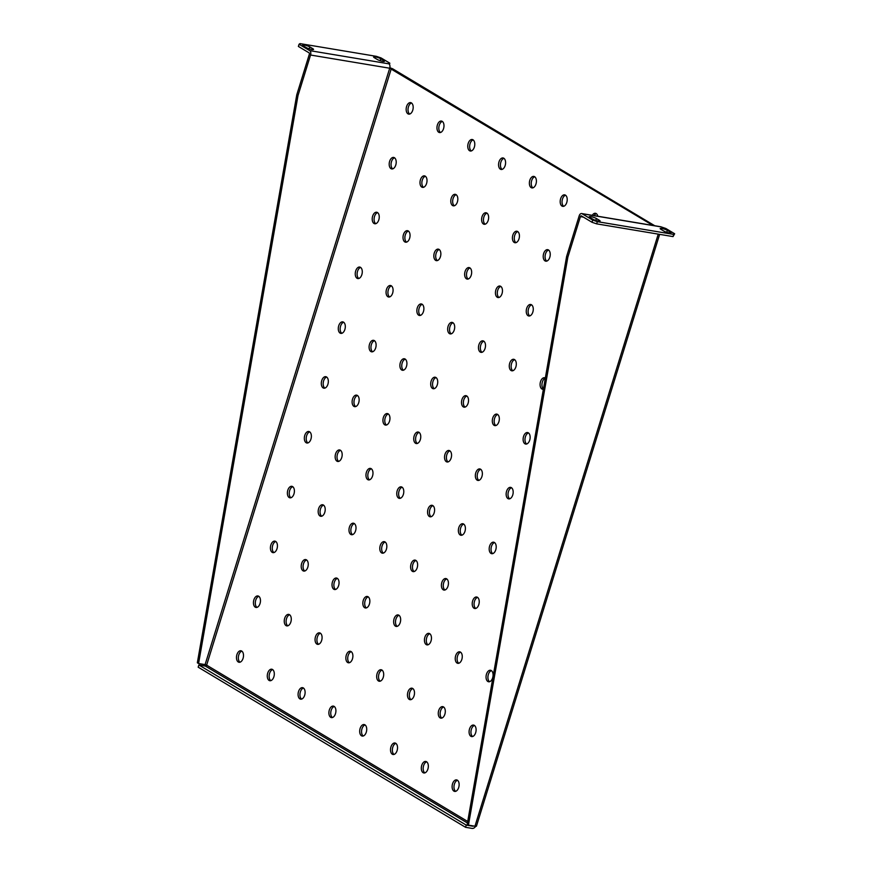 <?xml version="1.0" encoding="UTF-8"?>
<svg xmlns="http://www.w3.org/2000/svg" width="872" height="872" viewBox="0 0 872 872"><rect width="100%" height="100%" fill="white"/><g stroke="black" fill="none" stroke-linecap="round" stroke-linejoin="round"><path stroke-width="1.31" d="M661.913 228.508A4.088 0.741 17.2 0 0 660.169 228.595A4.088 0.741 17.2 0 0 660.812 229.26L663.897 231.102A4.088 0.741 17.2 0 0 668.181 232.704A4.088 0.741 17.2 0 0 671.058 232.857A4.088 0.741 17.2 0 0 670.415 232.192L667.331 230.35A4.088 0.741 17.2 0 0 661.913 228.508M590.954 216.67A4.088 0.741 17.2 0 0 589.199 216.757A4.088 0.741 17.2 0 0 589.843 217.422L592.927 219.264A4.088 0.741 17.2 0 0 597.211 220.856A4.088 0.741 17.2 0 0 600.089 221.019A4.088 0.741 17.2 0 0 599.446 220.354L596.372 218.501A4.088 0.741 17.2 0 0 590.954 216.67M304.404 45.061A4.088 0.741 17.2 0 0 302.649 45.148A4.088 0.741 17.2 0 0 303.293 45.813L306.377 47.655A4.088 0.741 17.2 0 0 310.661 49.257A4.088 0.741 17.2 0 0 313.538 49.41A4.088 0.741 17.2 0 0 312.895 48.745L309.811 46.903A4.088 0.741 17.2 0 0 304.404 45.061M375.363 56.909A4.088 0.741 17.2 0 0 373.619 56.985A4.088 0.741 17.2 0 0 374.262 57.65L377.347 59.503A4.088 0.741 17.2 0 0 381.62 61.095A4.088 0.741 17.2 0 0 384.508 61.247A4.088 0.741 17.2 0 0 383.865 60.582L380.781 58.74A4.088 0.741 17.2 0 0 375.363 56.909M443.554 128.664A5.832 3.433 -80.5 0 0 441.439 121.055A5.832 3.433 -80.5 0 0 437.395 124.969A5.832 3.433 -80.5 0 0 439.51 132.566A5.832 3.433 -80.5 0 0 443.554 128.664M442.333 121.437A5.832 3.433 -80.5 0 0 439.259 125.285A5.832 3.433 -80.5 0 0 440.48 132.5M412.75 110.21A5.832 3.433 -80.5 0 0 410.625 102.613A5.832 3.433 -80.5 0 0 406.592 106.526A5.832 3.433 -80.5 0 0 408.706 114.123A5.832 3.433 -80.5 0 0 412.75 110.21M411.519 102.983A5.832 3.433 -80.5 0 0 408.456 106.831A5.832 3.433 -80.5 0 0 409.677 114.058M474.357 147.106A5.832 3.433 -80.5 0 0 472.243 139.509A5.832 3.433 -80.5 0 0 468.199 143.422A5.832 3.433 -80.5 0 0 470.324 151.02A5.832 3.433 -80.5 0 0 474.357 147.106M473.136 139.88A5.832 3.433 -80.5 0 0 470.063 143.727A5.832 3.433 -80.5 0 0 471.283 150.954M505.161 165.56A5.832 3.433 -80.5 0 0 503.046 157.952A5.832 3.433 -80.5 0 0 499.002 161.865A5.832 3.433 -80.5 0 0 501.128 169.462A5.832 3.433 -80.5 0 0 505.161 165.56M503.94 158.333A5.832 3.433 -80.5 0 0 500.866 162.181A5.832 3.433 -80.5 0 0 502.098 169.397M535.975 184.003A5.832 3.433 -80.5 0 0 533.849 176.406A5.832 3.433 -80.5 0 0 529.805 180.319A5.832 3.433 -80.5 0 0 531.931 187.916A5.832 3.433 -80.5 0 0 535.975 184.003M534.743 176.776A5.832 3.433 -80.5 0 0 531.669 180.624A5.832 3.433 -80.5 0 0 532.901 187.851M566.778 202.457A5.832 3.433 -80.5 0 0 564.653 194.848A5.832 3.433 -80.5 0 0 560.62 198.762A5.832 3.433 -80.5 0 0 562.734 206.359A5.832 3.433 -80.5 0 0 566.778 202.457M565.547 195.23A5.832 3.433 -80.5 0 0 562.473 199.078A5.832 3.433 -80.5 0 0 563.704 206.293M597.832 216.245A5.832 3.433 -80.5 0 0 595.456 213.302A5.832 3.433 -80.5 0 0 592.262 215.319M596.361 213.673A5.832 3.433 -80.5 0 0 594.126 215.635M395.779 165.026A5.832 3.433 -80.5 0 0 393.664 157.429A5.832 3.433 -80.5 0 0 389.62 161.342A5.832 3.433 -80.5 0 0 391.735 168.939A5.832 3.433 -80.5 0 0 395.779 165.026M394.558 157.799A5.832 3.433 -80.5 0 0 391.484 161.647A5.832 3.433 -80.5 0 0 392.705 168.874M426.582 183.48A5.832 3.433 -80.5 0 0 424.468 175.871A5.832 3.433 -80.5 0 0 420.424 179.785A5.832 3.433 -80.5 0 0 422.549 187.382A5.832 3.433 -80.5 0 0 426.582 183.48M425.362 176.253A5.832 3.433 -80.5 0 0 422.288 180.101A5.832 3.433 -80.5 0 0 423.52 187.317M457.397 201.923A5.832 3.433 -80.5 0 0 455.271 194.325A5.832 3.433 -80.5 0 0 451.227 198.238A5.832 3.433 -80.5 0 0 453.353 205.836A5.832 3.433 -80.5 0 0 457.397 201.923M456.165 194.696A5.832 3.433 -80.5 0 0 453.091 198.544A5.832 3.433 -80.5 0 0 454.323 205.77M488.2 220.376A5.832 3.433 -80.5 0 0 486.075 212.768A5.832 3.433 -80.5 0 0 482.042 216.681A5.832 3.433 -80.5 0 0 484.156 224.278A5.832 3.433 -80.5 0 0 488.2 220.376M486.968 213.15A5.832 3.433 -80.5 0 0 483.895 216.997A5.832 3.433 -80.5 0 0 485.126 224.213M519.004 238.819A5.832 3.433 -80.5 0 0 516.878 231.222A5.832 3.433 -80.5 0 0 512.845 235.135A5.832 3.433 -80.5 0 0 514.96 242.732A5.832 3.433 -80.5 0 0 519.004 238.819M517.772 231.592A5.832 3.433 -80.5 0 0 514.709 235.44A5.832 3.433 -80.5 0 0 515.93 242.667M549.807 257.273A5.832 3.433 -80.5 0 0 547.692 249.665A5.832 3.433 -80.5 0 0 543.648 253.578A5.832 3.433 -80.5 0 0 545.763 261.175A5.832 3.433 -80.5 0 0 549.807 257.273M548.586 250.046A5.832 3.433 -80.5 0 0 545.512 253.894A5.832 3.433 -80.5 0 0 546.733 261.11M378.819 219.842A5.832 3.433 -80.5 0 0 376.693 212.245A5.832 3.433 -80.5 0 0 372.649 216.147A5.832 3.433 -80.5 0 0 374.775 223.755A5.832 3.433 -80.5 0 0 378.819 219.842M377.587 212.615A5.832 3.433 -80.5 0 0 374.513 216.463A5.832 3.433 -80.5 0 0 375.745 223.69M409.622 238.285A5.832 3.433 -80.5 0 0 407.497 230.688A5.832 3.433 -80.5 0 0 403.453 234.601A5.832 3.433 -80.5 0 0 405.578 242.198A5.832 3.433 -80.5 0 0 409.622 238.285M408.39 231.069A5.832 3.433 -80.5 0 0 405.317 234.906A5.832 3.433 -80.5 0 0 406.548 242.133M440.425 256.739A5.832 3.433 -80.5 0 0 438.3 249.141A5.832 3.433 -80.5 0 0 434.267 253.044A5.832 3.433 -80.5 0 0 436.382 260.652A5.832 3.433 -80.5 0 0 440.425 256.739M439.194 249.512A5.832 3.433 -80.5 0 0 436.131 253.36A5.832 3.433 -80.5 0 0 437.352 260.586M471.229 275.181A5.832 3.433 -80.5 0 0 469.114 267.584A5.832 3.433 -80.5 0 0 465.07 271.497A5.832 3.433 -80.5 0 0 467.185 279.095A5.832 3.433 -80.5 0 0 471.229 275.181M470.008 267.966A5.832 3.433 -80.5 0 0 466.934 271.802A5.832 3.433 -80.5 0 0 468.155 279.029M502.032 293.635A5.832 3.433 -80.5 0 0 499.918 286.038A5.832 3.433 -80.5 0 0 495.874 289.94A5.832 3.433 -80.5 0 0 497.999 297.548A5.832 3.433 -80.5 0 0 502.032 293.635M500.811 286.408A5.832 3.433 -80.5 0 0 497.738 290.256A5.832 3.433 -80.5 0 0 498.958 297.483M532.836 312.078A5.832 3.433 -80.5 0 0 530.721 304.481A5.832 3.433 -80.5 0 0 526.677 308.394A5.832 3.433 -80.5 0 0 528.803 315.991A5.832 3.433 -80.5 0 0 532.836 312.078M531.615 304.862A5.832 3.433 -80.5 0 0 528.541 308.699A5.832 3.433 -80.5 0 0 529.773 315.926M361.847 274.658A5.832 3.433 -80.5 0 0 359.722 267.05A5.832 3.433 -80.5 0 0 355.689 270.963A5.832 3.433 -80.5 0 0 357.803 278.571A5.832 3.433 -80.5 0 0 361.847 274.658M360.616 267.432A5.832 3.433 -80.5 0 0 357.542 271.279A5.832 3.433 -80.5 0 0 358.774 278.495M392.651 293.101A5.832 3.433 -80.5 0 0 390.525 285.504A5.832 3.433 -80.5 0 0 386.492 289.417A5.832 3.433 -80.5 0 0 388.607 297.014A5.832 3.433 -80.5 0 0 392.651 293.101M391.43 285.885A5.832 3.433 -80.5 0 0 388.356 289.722A5.832 3.433 -80.5 0 0 389.577 296.949M423.454 311.555A5.832 3.433 -80.5 0 0 421.34 303.947A5.832 3.433 -80.5 0 0 417.296 307.86A5.832 3.433 -80.5 0 0 419.41 315.468A5.832 3.433 -80.5 0 0 423.454 311.555M422.233 304.328A5.832 3.433 -80.5 0 0 419.16 308.176A5.832 3.433 -80.5 0 0 420.38 315.392M454.258 329.998A5.832 3.433 -80.5 0 0 452.143 322.4A5.832 3.433 -80.5 0 0 448.099 326.313A5.832 3.433 -80.5 0 0 450.225 333.911A5.832 3.433 -80.5 0 0 454.258 329.998M453.037 322.782A5.832 3.433 -80.5 0 0 449.963 326.618A5.832 3.433 -80.5 0 0 451.184 333.845M485.072 348.451A5.832 3.433 -80.5 0 0 482.946 340.843A5.832 3.433 -80.5 0 0 478.902 344.756A5.832 3.433 -80.5 0 0 481.028 352.364A5.832 3.433 -80.5 0 0 485.072 348.451M483.84 341.225A5.832 3.433 -80.5 0 0 480.766 345.072A5.832 3.433 -80.5 0 0 481.998 352.288M515.875 366.894A5.832 3.433 -80.5 0 0 513.75 359.297A5.832 3.433 -80.5 0 0 509.706 363.21A5.832 3.433 -80.5 0 0 511.831 370.807A5.832 3.433 -80.5 0 0 515.875 366.894M514.644 359.678A5.832 3.433 -80.5 0 0 511.57 363.515A5.832 3.433 -80.5 0 0 512.801 370.742M545.327 378.045A5.832 3.433 -80.5 0 0 544.553 377.74A5.832 3.433 -80.5 0 0 540.52 381.653A5.832 3.433 -80.5 0 0 542.635 389.261A5.832 3.433 -80.5 0 0 543.365 389.25M545.305 378.165A5.832 3.433 -80.5 0 0 542.384 381.969A5.832 3.433 -80.5 0 0 543.409 389.032M344.876 329.474A5.832 3.433 -80.5 0 0 342.761 321.866A5.832 3.433 -80.5 0 0 338.718 325.779A5.832 3.433 -80.5 0 0 340.832 333.377A5.832 3.433 -80.5 0 0 344.876 329.474M343.655 322.248A5.832 3.433 -80.5 0 0 340.581 326.095A5.832 3.433 -80.5 0 0 341.802 333.311M375.679 347.917A5.832 3.433 -80.5 0 0 373.565 340.32A5.832 3.433 -80.5 0 0 369.521 344.233A5.832 3.433 -80.5 0 0 371.646 351.83A5.832 3.433 -80.5 0 0 375.679 347.917M374.459 340.69A5.832 3.433 -80.5 0 0 371.385 344.538A5.832 3.433 -80.5 0 0 372.606 351.765M406.483 366.371A5.832 3.433 -80.5 0 0 404.368 358.763A5.832 3.433 -80.5 0 0 400.324 362.676A5.832 3.433 -80.5 0 0 402.45 370.273A5.832 3.433 -80.5 0 0 406.483 366.371M405.262 359.144A5.832 3.433 -80.5 0 0 402.188 362.992A5.832 3.433 -80.5 0 0 403.42 370.208M437.297 384.814A5.832 3.433 -80.5 0 0 435.172 377.216A5.832 3.433 -80.5 0 0 431.128 381.129A5.832 3.433 -80.5 0 0 433.253 388.727A5.832 3.433 -80.5 0 0 437.297 384.814M436.065 377.587A5.832 3.433 -80.5 0 0 432.992 381.435A5.832 3.433 -80.5 0 0 434.223 388.661M468.101 403.267A5.832 3.433 -80.5 0 0 465.975 395.659A5.832 3.433 -80.5 0 0 461.942 399.572A5.832 3.433 -80.5 0 0 464.057 407.17A5.832 3.433 -80.5 0 0 468.101 403.267M466.869 396.041A5.832 3.433 -80.5 0 0 463.795 399.888A5.832 3.433 -80.5 0 0 465.027 407.104M498.904 421.71A5.832 3.433 -80.5 0 0 496.789 414.113A5.832 3.433 -80.5 0 0 492.745 418.026A5.832 3.433 -80.5 0 0 494.86 425.623A5.832 3.433 -80.5 0 0 498.904 421.71M497.683 414.483A5.832 3.433 -80.5 0 0 494.609 418.331A5.832 3.433 -80.5 0 0 495.83 425.558M529.707 440.164A5.832 3.433 -80.5 0 0 527.593 432.556A5.832 3.433 -80.5 0 0 523.549 436.469A5.832 3.433 -80.5 0 0 525.663 444.066A5.832 3.433 -80.5 0 0 529.707 440.164M528.487 432.937A5.832 3.433 -80.5 0 0 525.413 436.785A5.832 3.433 -80.5 0 0 526.634 444.001M327.905 384.29A5.832 3.433 -80.5 0 0 325.79 376.682A5.832 3.433 -80.5 0 0 321.746 380.595A5.832 3.433 -80.5 0 0 323.872 388.193A5.832 3.433 -80.5 0 0 327.905 384.29M326.684 377.064A5.832 3.433 -80.5 0 0 323.61 380.911A5.832 3.433 -80.5 0 0 324.842 388.127M358.719 402.733A5.832 3.433 -80.5 0 0 356.594 395.136A5.832 3.433 -80.5 0 0 352.55 399.049A5.832 3.433 -80.5 0 0 354.675 406.646A5.832 3.433 -80.5 0 0 358.719 402.733M357.487 395.507A5.832 3.433 -80.5 0 0 354.413 399.354A5.832 3.433 -80.5 0 0 355.645 406.581M389.522 421.187A5.832 3.433 -80.5 0 0 387.397 413.579A5.832 3.433 -80.5 0 0 383.364 417.492A5.832 3.433 -80.5 0 0 385.478 425.089A5.832 3.433 -80.5 0 0 389.522 421.187M388.291 413.96A5.832 3.433 -80.5 0 0 385.217 417.808A5.832 3.433 -80.5 0 0 386.449 425.024M420.326 439.63A5.832 3.433 -80.5 0 0 418.2 432.032A5.832 3.433 -80.5 0 0 414.167 435.946A5.832 3.433 -80.5 0 0 416.282 443.543A5.832 3.433 -80.5 0 0 420.326 439.63M419.094 432.403A5.832 3.433 -80.5 0 0 416.031 436.251A5.832 3.433 -80.5 0 0 417.252 443.477M451.129 458.083A5.832 3.433 -80.5 0 0 449.015 450.475A5.832 3.433 -80.5 0 0 444.971 454.388A5.832 3.433 -80.5 0 0 447.085 461.986A5.832 3.433 -80.5 0 0 451.129 458.083M449.908 450.857A5.832 3.433 -80.5 0 0 446.835 454.704A5.832 3.433 -80.5 0 0 448.055 461.92M481.933 476.526A5.832 3.433 -80.5 0 0 479.818 468.929A5.832 3.433 -80.5 0 0 475.774 472.842A5.832 3.433 -80.5 0 0 477.9 480.439A5.832 3.433 -80.5 0 0 481.933 476.526M480.712 469.3A5.832 3.433 -80.5 0 0 477.638 473.147A5.832 3.433 -80.5 0 0 478.859 480.374M512.747 494.98A5.832 3.433 -80.5 0 0 510.621 487.372A5.832 3.433 -80.5 0 0 506.578 491.285A5.832 3.433 -80.5 0 0 508.703 498.882A5.832 3.433 -80.5 0 0 512.747 494.98M511.515 487.753A5.832 3.433 -80.5 0 0 508.441 491.601A5.832 3.433 -80.5 0 0 509.673 498.817M310.944 439.096A5.832 3.433 -80.5 0 0 308.819 431.498A5.832 3.433 -80.5 0 0 304.775 435.411A5.832 3.433 -80.5 0 0 306.9 443.009A5.832 3.433 -80.5 0 0 310.944 439.096M309.713 431.88A5.832 3.433 -80.5 0 0 306.639 435.717A5.832 3.433 -80.5 0 0 307.87 442.943M341.748 457.549A5.832 3.433 -80.5 0 0 339.622 449.952A5.832 3.433 -80.5 0 0 335.589 453.854A5.832 3.433 -80.5 0 0 337.704 461.462A5.832 3.433 -80.5 0 0 341.748 457.549M340.516 450.323A5.832 3.433 -80.5 0 0 337.453 454.17A5.832 3.433 -80.5 0 0 338.674 461.397M372.551 475.992A5.832 3.433 -80.5 0 0 370.437 468.395A5.832 3.433 -80.5 0 0 366.393 472.308A5.832 3.433 -80.5 0 0 368.507 479.905A5.832 3.433 -80.5 0 0 372.551 475.992M371.33 468.776A5.832 3.433 -80.5 0 0 368.257 472.613A5.832 3.433 -80.5 0 0 369.477 479.84M403.355 494.446A5.832 3.433 -80.5 0 0 401.24 486.849A5.832 3.433 -80.5 0 0 397.196 490.751A5.832 3.433 -80.5 0 0 399.322 498.359A5.832 3.433 -80.5 0 0 403.355 494.446M402.134 487.219A5.832 3.433 -80.5 0 0 399.06 491.067A5.832 3.433 -80.5 0 0 400.281 498.293M434.158 512.889A5.832 3.433 -80.5 0 0 432.043 505.291A5.832 3.433 -80.5 0 0 427.999 509.204A5.832 3.433 -80.5 0 0 430.125 516.802A5.832 3.433 -80.5 0 0 434.158 512.889M432.937 505.673A5.832 3.433 -80.5 0 0 429.863 509.51A5.832 3.433 -80.5 0 0 431.095 516.736M464.972 531.342A5.832 3.433 -80.5 0 0 462.847 523.745A5.832 3.433 -80.5 0 0 458.803 527.647A5.832 3.433 -80.5 0 0 460.928 535.255A5.832 3.433 -80.5 0 0 464.972 531.342M463.74 524.116A5.832 3.433 -80.5 0 0 460.667 527.963A5.832 3.433 -80.5 0 0 461.898 535.19M495.776 549.785A5.832 3.433 -80.5 0 0 493.65 542.188A5.832 3.433 -80.5 0 0 489.617 546.101A5.832 3.433 -80.5 0 0 491.732 553.698A5.832 3.433 -80.5 0 0 495.776 549.785M494.544 542.569A5.832 3.433 -80.5 0 0 491.47 546.406A5.832 3.433 -80.5 0 0 492.702 553.633M293.973 493.912A5.832 3.433 -80.5 0 0 291.858 486.314A5.832 3.433 -80.5 0 0 287.815 490.228A5.832 3.433 -80.5 0 0 289.929 497.825A5.832 3.433 -80.5 0 0 293.973 493.912M292.752 486.696A5.832 3.433 -80.5 0 0 289.678 490.533A5.832 3.433 -80.5 0 0 290.899 497.759M324.776 512.365A5.832 3.433 -80.5 0 0 322.662 504.757A5.832 3.433 -80.5 0 0 318.618 508.67A5.832 3.433 -80.5 0 0 320.733 516.279A5.832 3.433 -80.5 0 0 324.776 512.365M323.556 505.139A5.832 3.433 -80.5 0 0 320.482 508.986A5.832 3.433 -80.5 0 0 321.703 516.202M355.58 530.808A5.832 3.433 -80.5 0 0 353.465 523.211A5.832 3.433 -80.5 0 0 349.421 527.124A5.832 3.433 -80.5 0 0 351.547 534.721A5.832 3.433 -80.5 0 0 355.58 530.808M354.359 523.592A5.832 3.433 -80.5 0 0 351.285 527.429A5.832 3.433 -80.5 0 0 352.517 534.656M386.394 549.262A5.832 3.433 -80.5 0 0 384.269 541.654A5.832 3.433 -80.5 0 0 380.225 545.567A5.832 3.433 -80.5 0 0 382.35 553.175A5.832 3.433 -80.5 0 0 386.394 549.262M385.162 542.035A5.832 3.433 -80.5 0 0 382.089 545.883A5.832 3.433 -80.5 0 0 383.32 553.099M417.198 567.705A5.832 3.433 -80.5 0 0 415.072 560.107A5.832 3.433 -80.5 0 0 411.039 564.021A5.832 3.433 -80.5 0 0 413.154 571.618A5.832 3.433 -80.5 0 0 417.198 567.705M415.966 560.489A5.832 3.433 -80.5 0 0 412.892 564.326A5.832 3.433 -80.5 0 0 414.124 571.552M448.001 586.158A5.832 3.433 -80.5 0 0 445.875 578.55A5.832 3.433 -80.5 0 0 441.842 582.463A5.832 3.433 -80.5 0 0 443.957 590.072A5.832 3.433 -80.5 0 0 448.001 586.158M446.769 578.932A5.832 3.433 -80.5 0 0 443.706 582.779A5.832 3.433 -80.5 0 0 444.927 589.995M478.804 604.601A5.832 3.433 -80.5 0 0 476.69 597.004A5.832 3.433 -80.5 0 0 472.646 600.917A5.832 3.433 -80.5 0 0 474.76 608.514A5.832 3.433 -80.5 0 0 478.804 604.601M477.584 597.385A5.832 3.433 -80.5 0 0 474.51 601.222A5.832 3.433 -80.5 0 0 475.731 608.449M277.002 548.728A5.832 3.433 -80.5 0 0 274.887 541.13A5.832 3.433 -80.5 0 0 270.843 545.044A5.832 3.433 -80.5 0 0 272.969 552.641A5.832 3.433 -80.5 0 0 277.002 548.728M275.781 541.501A5.832 3.433 -80.5 0 0 272.707 545.349A5.832 3.433 -80.5 0 0 273.928 552.576M307.816 567.182A5.832 3.433 -80.5 0 0 305.69 559.573A5.832 3.433 -80.5 0 0 301.647 563.486A5.832 3.433 -80.5 0 0 303.772 571.084A5.832 3.433 -80.5 0 0 307.816 567.182M306.584 559.955A5.832 3.433 -80.5 0 0 303.511 563.803A5.832 3.433 -80.5 0 0 304.742 571.018M338.619 585.624A5.832 3.433 -80.5 0 0 336.494 578.027A5.832 3.433 -80.5 0 0 332.45 581.94A5.832 3.433 -80.5 0 0 334.576 589.537A5.832 3.433 -80.5 0 0 338.619 585.624M337.388 578.398A5.832 3.433 -80.5 0 0 334.314 582.245A5.832 3.433 -80.5 0 0 335.546 589.472M369.423 604.078A5.832 3.433 -80.5 0 0 367.297 596.47A5.832 3.433 -80.5 0 0 363.264 600.383A5.832 3.433 -80.5 0 0 365.379 607.98A5.832 3.433 -80.5 0 0 369.423 604.078M368.191 596.851A5.832 3.433 -80.5 0 0 365.128 600.699A5.832 3.433 -80.5 0 0 366.349 607.915M400.226 622.521A5.832 3.433 -80.5 0 0 398.112 614.923A5.832 3.433 -80.5 0 0 394.068 618.837A5.832 3.433 -80.5 0 0 396.182 626.434A5.832 3.433 -80.5 0 0 400.226 622.521M399.005 615.294A5.832 3.433 -80.5 0 0 395.932 619.142A5.832 3.433 -80.5 0 0 397.152 626.369M431.03 640.975A5.832 3.433 -80.5 0 0 428.915 633.366A5.832 3.433 -80.5 0 0 424.871 637.279A5.832 3.433 -80.5 0 0 426.997 644.877A5.832 3.433 -80.5 0 0 431.03 640.975M429.809 633.748A5.832 3.433 -80.5 0 0 426.735 637.596A5.832 3.433 -80.5 0 0 427.956 644.811M461.833 659.417A5.832 3.433 -80.5 0 0 459.718 651.82A5.832 3.433 -80.5 0 0 455.675 655.733A5.832 3.433 -80.5 0 0 457.8 663.33A5.832 3.433 -80.5 0 0 461.833 659.417M460.612 652.191A5.832 3.433 -80.5 0 0 457.538 656.038A5.832 3.433 -80.5 0 0 458.77 663.265M492.647 677.871A5.832 3.433 -80.5 0 0 490.522 670.263A5.832 3.433 -80.5 0 0 486.478 674.176A5.832 3.433 -80.5 0 0 488.603 681.773A5.832 3.433 -80.5 0 0 492.647 677.871M491.416 670.644A5.832 3.433 -80.5 0 0 488.342 674.492A5.832 3.433 -80.5 0 0 489.574 681.708M260.041 603.544A5.832 3.433 -80.5 0 0 257.916 595.947A5.832 3.433 -80.5 0 0 253.872 599.86A5.832 3.433 -80.5 0 0 255.997 607.457A5.832 3.433 -80.5 0 0 260.041 603.544M258.81 596.317A5.832 3.433 -80.5 0 0 255.736 600.165A5.832 3.433 -80.5 0 0 256.968 607.392M290.845 621.998A5.832 3.433 -80.5 0 0 288.719 614.389A5.832 3.433 -80.5 0 0 284.686 618.303A5.832 3.433 -80.5 0 0 286.801 625.9A5.832 3.433 -80.5 0 0 290.845 621.998M289.613 614.771A5.832 3.433 -80.5 0 0 286.539 618.619A5.832 3.433 -80.5 0 0 287.771 625.834M321.648 640.44A5.832 3.433 -80.5 0 0 319.523 632.843A5.832 3.433 -80.5 0 0 315.49 636.756A5.832 3.433 -80.5 0 0 317.604 644.354A5.832 3.433 -80.5 0 0 321.648 640.44M320.427 633.214A5.832 3.433 -80.5 0 0 317.353 637.061A5.832 3.433 -80.5 0 0 318.574 644.288M352.452 658.894A5.832 3.433 -80.5 0 0 350.337 651.286A5.832 3.433 -80.5 0 0 346.293 655.199A5.832 3.433 -80.5 0 0 348.408 662.796A5.832 3.433 -80.5 0 0 352.452 658.894M351.231 651.667A5.832 3.433 -80.5 0 0 348.157 655.515A5.832 3.433 -80.5 0 0 349.378 662.731M383.255 677.337A5.832 3.433 -80.5 0 0 381.14 669.74A5.832 3.433 -80.5 0 0 377.096 673.653A5.832 3.433 -80.5 0 0 379.222 681.25A5.832 3.433 -80.5 0 0 383.255 677.337M382.034 670.11A5.832 3.433 -80.5 0 0 378.96 673.958A5.832 3.433 -80.5 0 0 380.181 681.185M414.069 695.791A5.832 3.433 -80.5 0 0 411.944 688.182A5.832 3.433 -80.5 0 0 407.9 692.096A5.832 3.433 -80.5 0 0 410.025 699.693A5.832 3.433 -80.5 0 0 414.069 695.791M412.838 688.564A5.832 3.433 -80.5 0 0 409.764 692.412A5.832 3.433 -80.5 0 0 410.995 699.627M444.873 714.233A5.832 3.433 -80.5 0 0 442.747 706.636A5.832 3.433 -80.5 0 0 438.703 710.549A5.832 3.433 -80.5 0 0 440.829 718.147A5.832 3.433 -80.5 0 0 444.873 714.233M443.641 707.007A5.832 3.433 -80.5 0 0 440.567 710.854A5.832 3.433 -80.5 0 0 441.799 718.081M475.676 732.676A5.832 3.433 -80.5 0 0 473.55 725.079A5.832 3.433 -80.5 0 0 469.518 728.992A5.832 3.433 -80.5 0 0 471.632 736.589A5.832 3.433 -80.5 0 0 475.676 732.676M474.444 725.46A5.832 3.433 -80.5 0 0 471.381 729.308A5.832 3.433 -80.5 0 0 472.602 736.524M243.07 658.36A5.832 3.433 -80.5 0 0 240.945 650.763A5.832 3.433 -80.5 0 0 236.912 654.665A5.832 3.433 -80.5 0 0 239.026 662.273A5.832 3.433 -80.5 0 0 243.07 658.36M241.838 651.133A5.832 3.433 -80.5 0 0 238.775 654.981A5.832 3.433 -80.5 0 0 239.996 662.208M273.873 676.803A5.832 3.433 -80.5 0 0 271.759 669.206A5.832 3.433 -80.5 0 0 267.715 673.119A5.832 3.433 -80.5 0 0 269.83 680.716A5.832 3.433 -80.5 0 0 273.873 676.803M272.653 669.587A5.832 3.433 -80.5 0 0 269.579 673.424A5.832 3.433 -80.5 0 0 270.8 680.651M304.677 695.257A5.832 3.433 -80.5 0 0 302.562 687.659A5.832 3.433 -80.5 0 0 298.518 691.561A5.832 3.433 -80.5 0 0 300.644 699.17A5.832 3.433 -80.5 0 0 304.677 695.257M303.456 688.03A5.832 3.433 -80.5 0 0 300.382 691.878A5.832 3.433 -80.5 0 0 301.603 699.104M335.48 713.699A5.832 3.433 -80.5 0 0 333.366 706.102A5.832 3.433 -80.5 0 0 329.322 710.015A5.832 3.433 -80.5 0 0 331.447 717.612A5.832 3.433 -80.5 0 0 335.48 713.699M334.259 706.484A5.832 3.433 -80.5 0 0 331.186 710.32A5.832 3.433 -80.5 0 0 332.417 717.547M366.295 732.153A5.832 3.433 -80.5 0 0 364.169 724.556A5.832 3.433 -80.5 0 0 360.125 728.458A5.832 3.433 -80.5 0 0 362.251 736.066A5.832 3.433 -80.5 0 0 366.295 732.153M365.063 724.926A5.832 3.433 -80.5 0 0 361.989 728.774A5.832 3.433 -80.5 0 0 363.221 736.001M397.098 750.596A5.832 3.433 -80.5 0 0 394.972 742.999A5.832 3.433 -80.5 0 0 390.939 746.912A5.832 3.433 -80.5 0 0 393.054 754.509A5.832 3.433 -80.5 0 0 397.098 750.596M395.866 743.38A5.832 3.433 -80.5 0 0 392.792 747.217A5.832 3.433 -80.5 0 0 394.024 754.444M427.901 769.049A5.832 3.433 -80.5 0 0 425.787 761.452A5.832 3.433 -80.5 0 0 421.743 765.354A5.832 3.433 -80.5 0 0 423.857 772.963A5.832 3.433 -80.5 0 0 427.901 769.049M426.68 761.823A5.832 3.433 -80.5 0 0 423.607 765.671A5.832 3.433 -80.5 0 0 424.828 772.897M458.705 787.492A5.832 3.433 -80.5 0 0 456.59 779.895A5.832 3.433 -80.5 0 0 452.546 783.808A5.832 3.433 -80.5 0 0 454.661 791.405A5.832 3.433 -80.5 0 0 458.705 787.492M457.484 780.277A5.832 3.433 -80.5 0 0 454.41 784.113A5.832 3.433 -80.5 0 0 455.631 791.34M654.763 225.75L393.119 69.062A3.499 0.632 17.2 0 0 389.828 67.787M652.899 225.434L389.708 68.223L205.094 664.617L206.642 665.14A1.166 0.916 -59.1 0 1 205.378 666.077L198.86 664.987L466.248 825.119L472.766 826.209A1.166 0.916 120.9 0 0 473.54 825.98M659.635 234.361L476.45 826.144A3.499 0.632 -162.8 0 1 474.957 826.22L468.438 825.13L567.846 257.185L580.403 216.627A1.166 0.687 -80.5 0 1 581.362 215.896L592.012 222.284L592.698 220.093L597.342 221.662L673.707 234.405L674.656 233.761L665.837 228.486L661.205 226.916A3.499 2.06 99.5 0 0 660.758 226.753L581.591 213.542A3.499 2.06 -80.5 0 0 579.172 215.885L566.615 256.455L467.207 824.389L468.438 825.13M566.615 256.455L567.846 257.185M205.094 664.617L198.576 663.527L297.995 95.582L310.552 55.023A3.499 2.06 -80.5 0 0 309.713 50.62L299.063 44.243L298.377 46.434L309.037 52.821A1.166 0.687 -80.5 0 1 309.32 54.282L296.763 94.841L197.345 662.785L198.576 663.527M296.763 94.841L297.995 95.582M592.698 220.093L582.038 213.705A3.499 2.06 -80.5 0 0 581.591 213.542M674.656 233.761L673.031 236.595L673.707 234.405M597.342 221.662L596.655 223.853L673.031 236.595M596.655 223.853L592.012 222.284M299.063 44.243L300.001 43.6L376.377 56.342L381.02 57.912L389.828 63.187L388.879 63.83A3.499 2.06 99.5 0 1 389.708 68.223L310.552 55.023M198.86 664.987L198.173 667.178L465.572 827.31L472.09 828.4A3.499 2.758 120.9 0 0 475.6 826.296M465.572 827.31L466.248 825.119M389.828 63.187L389.446 64.408M467.708 821.479L206.642 665.14L391.256 68.757M658.24 234.132L474.957 826.22M583.412 217.128L580.403 216.627M582.038 213.705L661.205 226.916M388.879 63.83L309.713 50.62M205.378 666.077L467.447 823.015M471.948 825.719L472.766 826.209M383.604 61.432L383.865 60.582M380.181 60.691L380.781 58.74M312.634 49.595L312.895 48.745M309.211 48.843L309.811 46.903M599.184 221.205L599.446 220.354M595.761 220.453L596.372 218.501M670.154 233.042L670.415 232.192M666.731 232.29L667.331 230.35"/></g></svg>
